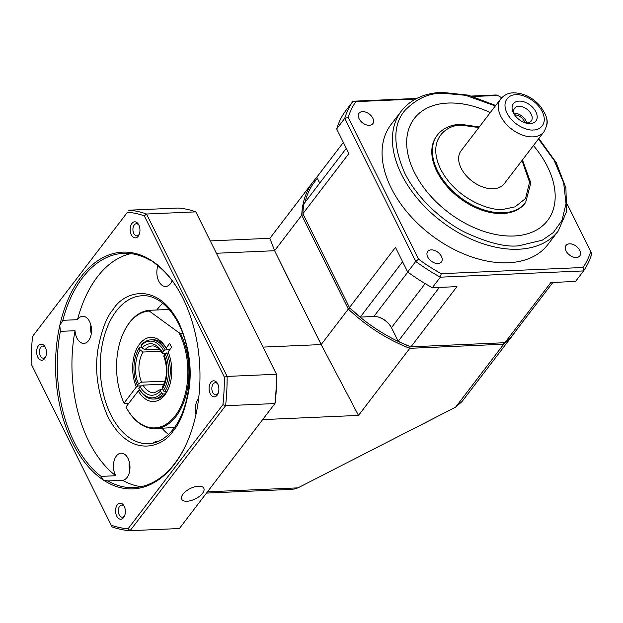<?xml version="1.0" encoding="UTF-8"?>
<svg xmlns="http://www.w3.org/2000/svg" width="623" height="623" viewBox="0 0 623 623"><rect width="100%" height="100%" fill="white"/><g stroke="black" fill="none" stroke-linecap="round" stroke-linejoin="round"><path stroke-width="0.93" d="M140.891 385.863L137.714 385.995L137.317 385.287L138.47 383.776L141.577 382.187L165.009 381.159M160.968 351.24L143.142 352.018L140.214 350.142L139.241 348.179L139.731 347.159L141.538 347.081M170.102 349.277L166.956 349.417A29.624 18.028 -92.5 0 0 152.884 339.769L150.922 339.854A29.624 18.028 87.5 0 0 141.452 344.901L140.962 345.929L141.935 347.883L144.863 349.76L159.161 349.137M165.336 353.599L162.315 353.311L163.709 350.757L165.259 349.962L169.729 349.768M207.459 491.82L297.934 487.871L455.584 407.193L503.719 344.215L409.794 348.319L358.505 415.416L262.657 419.606M358.505 415.416L321.18 344.566L263.007 347.104M439.394 287.398L398.206 341.279L391.454 327.69A14.812 9.501 -142.6 0 0 390.995 326.826A14.812 9.501 -142.6 0 0 378.083 316.959A14.812 9.501 -142.6 0 0 373.893 316.476L360.289 317.068A125.893 80.749 -142.6 0 1 349.472 307.552L349.752 308.019A124.655 79.962 -142.6 0 0 410.129 346.575L410.946 346.816A125.893 80.749 -142.6 0 1 398.206 341.279L398.354 341.482A124.655 79.962 37.4 0 0 410.129 346.575L409.794 348.319A125.893 80.749 -142.6 0 1 348.319 309.055L321.18 344.566L274.595 250.719L269.876 238.336L313.065 181.838A125.893 80.749 -142.6 0 1 316.858 177.415M503.563 342.494L503.719 344.215A125.893 80.749 -142.6 0 0 513.103 334.738A125.893 80.749 -142.6 0 0 515.416 331.459M455.584 407.193L462.017 401.57L513.103 334.738M206.486 493.089L287.483 489.546L294.103 489.086L297.934 487.871M216.422 253.257L274.595 250.719L301.742 215.215A125.893 80.749 -142.6 0 1 313.065 181.838M402.598 261.722L360.289 317.068L359.744 316.819A124.655 79.962 37.4 0 1 349.752 308.019L348.319 309.055L301.742 215.215L303.417 214.662M317.395 178.505A124.655 79.962 37.4 0 0 305.075 202.265M150.922 339.854A29.624 18.028 87.5 0 1 165.259 349.962M137.317 385.287A28.385 17.28 87.5 0 1 137.2 351.87L137.574 351.061A29.624 18.028 87.5 0 1 139.731 347.159M164.931 393.907L162.977 393.993A29.624 18.028 87.5 0 1 153.507 399.039A29.624 18.028 87.5 0 1 139.233 389.032A29.624 18.028 87.5 0 1 139.17 388.931L138.765 388.222L139.926 386.712C146.366 396.376 153.242 397.84 160.539 391.096L160.594 389.437L162.354 389.009M162.977 393.993L161.513 393.051L160.539 391.096M163.88 384.204L143.033 385.115L139.926 386.712M168.467 352.82L165.165 353.693L163.74 356.185C167.86 367.663 167.353 378.036 162.214 387.311L163.242 390.792L164.706 391.735L166.66 391.649M166.715 352.891A29.624 18.028 87.5 0 1 164.706 391.735M140.962 345.929A28.385 17.28 87.5 0 1 163.709 350.757M137.2 351.87A28.385 17.28 87.5 0 1 139.241 348.179M161.513 393.051A28.385 17.28 87.5 0 1 138.797 388.261A28.385 17.28 87.5 0 1 138.765 388.222M165.165 353.693A28.385 17.28 87.5 0 1 163.242 390.792M138.329 385.972L136.344 386.992A32.092 19.531 87.5 0 1 139.599 344.028A32.092 19.531 87.5 0 1 166.154 347.992L169.643 343.421L171.59 347.33L168.093 351.902A32.092 19.531 87.5 0 1 168.085 389.359A32.092 19.531 87.5 0 1 138.283 390.901L125.955 407.029A58.5 35.604 -92.5 0 0 126.57 408.135A58.5 35.604 -92.5 0 0 176.122 414.56A58.5 35.604 -92.5 0 0 179.471 333.788A58.5 35.604 -92.5 0 0 178.902 332.674L149.255 311.025A58.5 35.604 -92.5 0 0 123.292 333.141A58.5 35.604 -92.5 0 0 124.016 403.112L136.344 386.992M182.679 333.212L180.405 333.313L178.902 332.674M166.956 349.417L166.154 347.992M124.016 403.112L124.257 403.54L128.766 403.346M149.255 311.025L148.928 310.332A59.24 36.056 -92.5 0 0 123.518 332.659A59.24 36.056 -92.5 0 0 123.401 332.9M148.928 310.332L169.152 309.444M126.703 408.369A59.24 36.056 -92.5 0 0 126.827 408.602A59.24 36.056 -92.5 0 0 155.392 428.608A59.24 36.056 -92.5 0 0 186.082 394.865A59.24 36.056 -92.5 0 0 180.405 333.313M138.283 390.901L139.856 390.091M153.507 399.039L155.47 398.954A29.624 18.028 -92.5 0 0 168.451 388.526M155.392 428.608L174.51 427.487M576.322 257.509A8.636 5.545 -142.6 0 1 567.537 253.148A8.636 5.545 -142.6 0 1 566.066 245.423A8.636 5.545 -142.6 0 1 569.531 243.827A8.636 5.545 -142.6 0 1 578.323 248.188A8.636 5.545 -142.6 0 1 579.795 255.913A8.636 5.545 -142.6 0 1 576.322 257.509M437.961 263.552A8.636 5.545 -142.6 0 1 429.177 259.191A8.636 5.545 -142.6 0 1 427.705 251.466A8.636 5.545 -142.6 0 1 431.171 249.87A8.636 5.545 -142.6 0 1 439.963 254.231A8.636 5.545 -142.6 0 1 441.427 261.956A8.636 5.545 -142.6 0 1 437.961 263.552M369.338 125.309A8.636 5.545 -142.6 0 1 360.546 120.948A8.636 5.545 -142.6 0 1 359.074 113.222A8.636 5.545 -142.6 0 1 362.547 111.626A8.636 5.545 -142.6 0 1 371.331 115.987A8.636 5.545 -142.6 0 1 372.803 123.712A8.636 5.545 -142.6 0 1 369.338 125.309M401.337 111.065A98.738 63.336 -142.6 0 0 418.15 199.399A98.738 63.336 -142.6 0 0 518.609 249.231A98.738 63.336 -142.6 0 0 558.231 230.993L547.882 244.528A98.738 63.336 -142.6 0 1 508.251 262.774A98.738 63.336 -142.6 0 1 407.8 212.941A98.738 63.336 -142.6 0 1 390.987 124.608L401.337 111.065C410.526 99.462 424.022 93.209 441.824 92.313L468.216 95.148L495.713 105.474M447.929 103.068A83.926 53.835 37.4 0 0 414.248 118.565A83.926 53.835 -142.6 0 1 447.937 103.052A83.926 53.835 -142.6 0 1 490.293 112.561A83.926 53.835 37.4 0 0 447.929 103.068M547.609 220.495A83.926 53.835 37.4 0 0 533.428 145.556A83.926 53.835 -142.6 0 1 547.609 220.487A83.926 53.835 -142.6 0 1 513.928 235.992A83.926 53.835 -142.6 0 1 428.546 193.644A83.926 53.835 -142.6 0 1 414.256 118.557M525.049 203.269A55.54 35.628 -142.6 0 1 502.761 213.525A55.54 35.628 -142.6 0 1 446.255 185.498A55.54 35.628 -142.6 0 1 436.801 135.806L437.385 135.043A55.54 35.628 -142.6 0 0 446.839 184.727A55.54 35.628 -142.6 0 0 503.345 212.762A55.54 35.628 -142.6 0 0 525.633 202.498L525.049 203.269M504.233 183.754A27.155 17.421 -142.6 0 1 493.338 188.769A27.155 17.421 -142.6 0 1 465.708 175.071A27.155 17.421 -142.6 0 1 461.09 150.774L500.76 98.87A27.155 17.421 -142.6 0 0 505.385 123.167A27.155 17.421 -142.6 0 0 533.008 136.865A27.155 17.421 -142.6 0 0 543.91 131.85L504.233 183.754M530.212 123.595A14.197 9.104 -142.6 0 1 526.201 123.128A14.197 9.104 -142.6 0 1 513.827 113.674A14.197 9.104 -142.6 0 1 519.052 101.113A14.197 9.104 -142.6 0 1 535.889 111.86A14.197 9.104 -142.6 0 1 530.212 123.595M525.041 122.786A10.49 6.728 37.4 0 0 527.035 122.918A10.49 6.728 37.4 0 0 531.248 120.979A10.49 6.728 37.4 0 0 529.457 111.595A10.49 6.728 37.4 0 0 518.788 106.299A10.49 6.728 37.4 0 0 514.575 108.238A10.49 6.728 37.4 0 0 514.458 114.694M377.74 316.873A16.042 10.295 -142.6 0 1 391.166 327.137M552.881 282.445L511.693 336.327A125.893 80.749 -142.6 0 1 504.871 342.712L410.946 346.816L456.947 286.635L432.307 287.709L440.36 277.18L583.556 270.927L575.512 281.456L550.872 282.531L504.871 342.712M346.31 148.321L304.001 203.674A125.893 80.749 -142.6 0 0 302.887 213.705L349.472 307.552L395.473 247.37L407.691 271.994A143.173 91.838 37.4 0 0 432.307 287.709M319.7 183.131L316.772 177.244L343.382 142.433M302.887 213.705L348.888 153.531L336.669 128.906L344.721 118.378L415.743 261.458L407.691 271.994M416.756 98.434L353.007 101.222L344.963 111.751A143.173 91.838 37.4 0 0 336.669 128.906M473.285 96.51L497.637 95.451L496.212 94.969L471.634 96.043M567.374 204.663L591.85 253.771L567.382 204.476M591.85 253.771A143.173 91.838 -142.6 0 1 583.556 270.927L583.042 267.493L441.232 273.692L440.36 277.18A143.173 91.838 -142.6 0 1 415.743 261.458L418.508 259.168L348.171 117.482L344.721 118.378A143.173 91.838 -142.6 0 1 353.007 101.222L355.826 101.642L415.619 99.034M583.042 267.493A140.705 90.249 37.4 0 0 590.697 251.653M501.71 97.756A140.705 90.249 37.4 0 0 497.637 95.451M355.826 101.642A140.705 90.249 37.4 0 0 348.171 117.482M418.508 259.168A140.705 90.249 37.4 0 0 441.232 273.692M546.745 125.005A7.406 4.509 -92.5 0 0 546.41 118.043M546.698 125.301A6.915 4.205 -92.5 0 0 546.355 117.809M526.778 122.926A10.49 6.728 37.4 0 0 513.874 113.059M514.582 114.881A8.2 5.264 -142.6 0 1 524.831 122.715M158.943 441.139L157.175 441.154L153.546 442.478L154.083 442.898M162.774 303.261A74.051 45.074 -92.5 0 0 157.346 309.296A74.051 45.074 -92.5 0 0 156.825 309.981M162.003 428.297A74.051 45.074 -92.5 0 0 168.506 434.457M187.009 501.25A12.343 5.763 -26.4 0 1 181.706 499.21A12.343 5.763 -26.4 0 1 186.043 491.15A12.343 5.763 -26.4 0 1 198.511 486.205A12.343 5.763 -26.4 0 1 203.814 488.237A12.343 5.763 -26.4 0 1 199.477 496.305A12.343 5.763 -26.4 0 1 187.009 501.25M157.899 265.748A13.574 8.263 -92.5 0 0 158.125 279.657A13.574 8.263 -92.5 0 0 165.71 286.471A13.574 8.263 -92.5 0 0 170.453 283.66A13.574 8.263 -92.5 0 0 172.119 280.646M141.164 486.664A117.249 71.365 87.5 0 1 122.614 480.294A13.574 8.263 -92.5 0 0 127.045 477.506A13.574 8.263 -92.5 0 0 129.374 462.211A13.574 8.263 -92.5 0 0 121.111 453.186A13.574 8.263 -92.5 0 0 116.369 455.997A13.574 8.263 -92.5 0 0 115.761 475.731A117.249 71.365 87.5 0 1 75.025 330.72A13.574 8.263 -92.5 0 0 83.848 343.405A13.574 8.263 -92.5 0 0 88.591 340.594A13.574 8.263 -92.5 0 0 90.919 325.299A13.574 8.263 -92.5 0 0 82.664 316.282A13.574 8.263 -92.5 0 0 77.914 319.093A13.574 8.263 -92.5 0 0 77.501 319.677A117.249 71.365 87.5 0 1 97.313 276.962A117.249 71.365 87.5 0 1 130.986 253.631M75.025 330.72L60.353 331.358L59.816 325.354L62.822 320.315A117.249 71.365 87.5 0 1 82.633 277.609A117.249 71.365 87.5 0 1 123.619 253.335A117.249 71.365 87.5 0 1 149.536 260.009L152.269 261.053L156.389 264.565A117.249 71.365 87.5 0 1 179.922 292.545M77.501 319.677L62.822 320.315M90.888 325.19A13.574 8.263 -92.5 0 0 91.27 333.811M122.614 480.294L107.468 480.964M186.518 443.638A117.249 71.365 87.5 0 1 174.837 463.341A117.249 71.365 87.5 0 1 133.852 487.614A117.249 71.365 87.5 0 1 107.935 480.933L103.247 479.975L101.082 476.377A117.249 71.365 87.5 0 1 60.353 331.358M115.761 475.731L101.082 476.377M129.343 462.095A13.574 8.263 -92.5 0 0 129.724 470.723M198.628 398.58A13.574 8.263 -92.5 0 0 198.231 399.063A13.574 8.263 -92.5 0 0 195.949 414.544M195.7 415.673A118.487 72.112 87.5 0 1 186.339 444.043A118.487 72.112 87.5 0 1 174.339 464.361A118.487 72.112 87.5 0 1 103.247 479.975A118.487 72.112 87.5 0 1 59.816 325.354A118.487 72.112 87.5 0 1 152.269 261.053A118.487 72.112 87.5 0 1 179.704 292.156A118.487 72.112 87.5 0 1 195.7 415.673M131.897 223.478A8.044 4.898 -92.5 0 0 131.313 234.754A8.044 4.898 -92.5 0 0 138.22 236.226A8.044 4.898 -92.5 0 0 139.03 234.84A8.044 4.898 -92.5 0 0 138.586 224.529A8.044 4.898 -92.5 0 0 131.897 223.478M138.937 225.23A6.066 3.691 -92.5 0 0 136.359 223.719A6.066 3.691 -92.5 0 0 134.233 224.973A6.066 3.691 -92.5 0 0 133.197 231.811A6.066 3.691 -92.5 0 0 136.889 235.844A6.066 3.691 -92.5 0 0 139.007 234.591A6.066 3.691 -92.5 0 0 139.326 234.123M117.295 504.809A8.044 4.898 -92.5 0 0 116.711 516.078A8.044 4.898 -92.5 0 0 123.619 517.549A8.044 4.898 -92.5 0 0 124.436 516.171A8.044 4.898 -92.5 0 0 123.985 505.86A8.044 4.898 -92.5 0 0 117.295 504.809M124.335 506.554A6.066 3.691 -92.5 0 0 121.758 505.043A6.066 3.691 -92.5 0 0 119.639 506.304A6.066 3.691 -92.5 0 0 118.596 513.134A6.066 3.691 -92.5 0 0 122.287 517.168A6.066 3.691 -92.5 0 0 124.413 515.914A6.066 3.691 -92.5 0 0 124.725 515.447M210.815 382.46A8.044 4.898 -92.5 0 0 210.231 393.736A8.044 4.898 -92.5 0 0 217.139 395.208A8.044 4.898 -92.5 0 0 217.949 393.822A8.044 4.898 -92.5 0 0 217.505 383.511A8.044 4.898 -92.5 0 0 210.815 382.46M217.855 384.212A6.066 3.691 -92.5 0 0 215.278 382.701A6.066 3.691 -92.5 0 0 213.152 383.955A6.066 3.691 -92.5 0 0 212.116 390.792A6.066 3.691 -92.5 0 0 215.807 394.826A6.066 3.691 -92.5 0 0 217.925 393.572A6.066 3.691 -92.5 0 0 218.245 393.105M38.377 345.827A8.044 4.898 -92.5 0 0 37.793 357.096A8.044 4.898 -92.5 0 0 44.7 358.568A8.044 4.898 -92.5 0 0 45.518 357.189A8.044 4.898 -92.5 0 0 45.066 346.879A8.044 4.898 -92.5 0 0 38.377 345.827M45.417 347.572A6.066 3.691 -92.5 0 0 42.839 346.061A6.066 3.691 -92.5 0 0 40.721 347.323A6.066 3.691 -92.5 0 0 39.677 354.152A6.066 3.691 -92.5 0 0 43.369 358.186A6.066 3.691 -92.5 0 0 45.495 356.932A6.066 3.691 -92.5 0 0 45.806 356.465M224.366 377.125L227.13 376.417L146.514 214.016L195.824 211.867L276.667 374.625A159.215 96.9 87.5 0 1 275.21 402.808L274.922 403.556A160.446 97.655 -92.5 0 0 276.441 374.267L227.13 376.417A160.446 97.655 87.5 0 1 225.612 405.713L274.922 403.556L179.393 528.53L130.082 530.687L225.612 405.713L222.941 404.654L128.073 528.756A158.476 96.456 87.5 0 1 111.206 525.173L31.15 363.902A158.476 96.456 87.5 0 1 32.575 336.373L127.442 212.272A158.476 96.456 87.5 0 1 144.31 215.862L224.366 377.125A158.476 96.456 87.5 0 1 222.941 404.654M111.206 525.173L112.132 526.871A160.446 97.655 87.5 0 0 130.082 530.687L128.073 528.756M144.31 215.862L146.514 214.016A160.446 97.655 87.5 0 0 128.564 210.208L177.874 208.051A160.446 97.655 87.5 0 1 195.824 211.867L276.667 374.625M32.575 336.373L127.442 212.272M141.577 382.187A23.448 14.274 87.5 0 1 143.142 352.018M144.863 349.76A23.448 14.274 87.5 0 1 152.176 345.975C153.313 345.874 157.346 345.601 162.315 353.311M162.556 352.268C156.108 342.603 149.232 341.139 141.935 347.883M160.586 389.437L154.216 392.833A23.448 14.274 87.5 0 1 143.033 385.115M140.214 350.142C134.755 357.306 133.867 374.478 138.47 383.776M162.268 388.838C167.719 381.673 168.615 364.494 164.013 355.196M538.482 138.945L554.143 160.399L563.659 182.874L566.027 203.557L562.001 220.363L553.419 232.472L542.353 240.159L518.788 245.774C506.024 247.37 488.237 242.954 465.428 232.519C443.233 221.539 417.169 198.753 404.623 172.859C392.84 145.354 392.918 124.577 404.864 110.52C416.577 98.59 429.317 92.835 443.085 93.279L465.521 95.296L495.34 105.965M521.996 160.516L529.55 182.189L525.555 198.488L515.12 206.844L503.524 209.297C492.061 211.524 456.604 200.193 440.593 169.106C425.719 137.963 448.646 124.078 461.791 125.231L478.853 127.536M533.366 129.95C528.569 130.877 513.734 126.134 507.021 113.121C500.799 100.085 510.401 94.275 515.899 94.758C520.703 93.824 535.539 98.566 542.244 111.579C548.474 124.616 538.872 130.433 533.366 129.95M391.454 327.69L425.151 283.605M373.893 316.476L407.824 272.087M148.601 443.724A74.051 45.074 87.5 0 1 103.55 394.515A74.051 45.074 87.5 0 1 116.252 311.095A74.051 45.074 87.5 0 1 142.137 295.761C161.092 294.181 181.394 317.512 187.328 349.962C193.153 378.496 187.282 411.359 173.49 428.85C166.076 438.319 157.783 443.272 148.601 443.724M113.324 309.226C106.728 316.523 101.604 329.886 97.951 349.332C94.525 371.176 97.795 393.557 107.763 416.468C130.519 460.693 164.277 446.52 173.498 430.438C180.094 423.142 185.218 409.77 188.87 390.333C192.297 368.489 189.026 346.108 179.066 323.189C156.311 278.964 122.544 293.145 113.324 309.226M269.907 238.298L210.286 240.899M138.797 388.261L139.233 389.032M123.292 333.141L123.518 332.659M126.57 408.135L126.827 408.602M479.297 126.952L460.537 124.273C450.421 124.764 442.704 128.354 437.385 135.043M543.91 131.85C550.319 120.255 545.616 114.507 540.671 106.634C532.961 97.577 523.865 92.975 513.383 92.835C508.446 92.882 504.241 94.898 500.76 98.87M558.231 230.993L566.626 211.446L565.894 187.881L556.284 162.72L538.864 138.454M522.448 159.932L530.819 182.96L525.633 202.498"/></g></svg>
